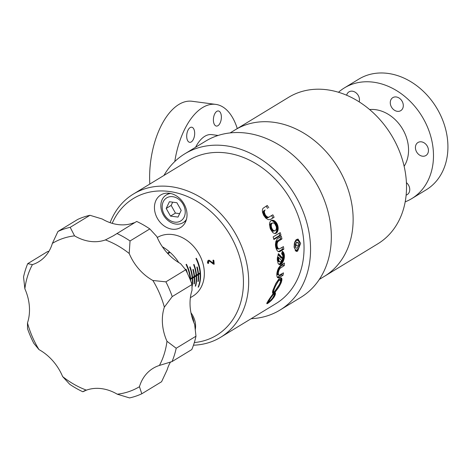 <?xml version="1.0" encoding="UTF-8"?>
<svg xmlns="http://www.w3.org/2000/svg" width="471" height="471" viewBox="0 0 471 471"><rect width="100%" height="100%" fill="white"/><g stroke="black" fill="none" stroke-linecap="round" stroke-linejoin="round"><path stroke-width="0.71" d="M295.988 243.207L296.165 245.568L295.417 246.922M298.202 242.759L298.437 245.868L297.077 248.323L295.476 247.675L295.235 244.561L296.6 242.106L298.202 242.759L296.371 242.518M298.437 245.868L296.165 245.568M296.483 240.64A4.857 2.485 97.5 0 0 294.54 248.052A4.857 2.485 97.5 0 0 298.567 248.082A4.857 2.485 97.5 0 0 299.256 242.895A4.857 2.485 97.5 0 0 296.483 240.64M295.14 250.69A5.717 2.926 97.5 0 0 295.57 250.813A5.717 2.926 97.5 0 0 298.361 248.523L298.567 248.082M299.256 242.895L299.162 242.412A5.717 2.926 97.5 0 0 297.066 239.48A5.717 2.926 97.5 0 0 296.43 239.527M167.429 253.174L169.542 251.885L167.617 253.38M169.207 252.415L169.548 252.715M177.679 261.9L178.179 261.593A41.925 33.306 -121.3 0 0 170.102 252.379L167.917 253.704M178.179 261.593L177.72 261.929M178.898 262.665A41.925 33.306 -121.3 0 0 178.609 262.229L178.397 262.359M48.966 251.279L47.5 251.62L27.724 263.654L32.428 264.62A45.74 36.338 -121.3 0 0 38.74 261.746A45.74 36.338 -121.3 0 0 52.387 243.36L57.951 231.467L77.727 219.427A91.48 72.669 -121.3 0 1 89.961 215.288L102.242 219.009A45.74 36.338 -121.3 0 0 133.099 223.071L134.73 222.63M149.819 228.924L156.884 236.625A45.74 36.338 -121.3 0 0 180.558 263.63L185.668 269.812L165.892 281.852L152.875 280.481A45.74 36.338 -121.3 0 1 129.201 253.48L130.043 240.964L149.819 228.924A91.48 72.669 -121.3 0 0 136.684 221.441L113.305 235.818L105.41 239.922A45.74 36.338 -121.3 0 1 74.559 235.859L70.191 227.328L89.961 215.288M192.003 284.537L192.033 290.301A45.74 36.338 -121.3 0 0 194.658 324.425L195.977 336.212L176.201 348.252L166.975 341.281A45.74 36.338 -121.3 0 1 164.35 307.151L172.227 296.577L192.003 284.537A91.48 72.669 -121.3 0 0 185.668 269.812M170.561 361.928A45.74 36.338 -121.3 0 0 167.14 369.847L161.577 381.74L141.8 393.78L139.451 386.703A45.74 36.338 -121.3 0 1 153.099 368.316A45.74 36.338 -121.3 0 1 159.416 365.443L172.027 361.593L191.803 349.553A91.48 72.669 -121.3 0 0 195.977 336.212M27.724 263.654A91.48 72.669 58.7 0 0 23.55 276.995L24.863 288.782A45.74 36.338 -121.3 0 1 27.489 322.912L27.524 328.67A91.48 72.669 58.7 0 0 33.859 343.394L38.963 349.582A45.74 36.338 -121.3 0 1 62.637 376.582L69.708 384.289A91.48 72.669 58.7 0 0 82.843 391.772L86.428 390.141A45.74 36.338 -121.3 0 1 117.285 394.203L129.56 397.924A91.48 72.669 58.7 0 0 141.8 393.78M84.798 390.577L82.843 391.772M27.489 322.912A83.856 66.617 -121.3 0 0 38.963 349.582M62.637 376.582A83.856 66.617 -121.3 0 0 86.428 390.141M117.285 394.203A83.856 66.617 -121.3 0 0 139.451 386.703M159.416 365.443A83.856 66.617 -121.3 0 0 166.975 341.281M164.35 307.151A83.856 66.617 -121.3 0 0 152.875 280.481M129.201 253.48A83.856 66.617 -121.3 0 0 105.41 239.922M74.559 235.859A83.856 66.617 -121.3 0 0 52.387 243.36M32.428 264.62A83.856 66.617 -121.3 0 0 24.863 288.782M57.951 231.467A91.48 72.669 58.7 0 1 70.191 227.328M116.908 233.481A91.48 72.669 58.7 0 1 130.043 240.964M165.892 281.852A91.48 72.669 58.7 0 1 172.227 296.577M176.201 348.252A91.48 72.669 58.7 0 1 172.027 361.593M169.542 251.885A41.925 33.306 -121.3 0 0 162.36 246.751M319.32 279.427L377.807 243.825A85.757 68.13 58.7 0 0 406.261 180.193A85.757 68.13 58.7 0 0 362.841 104.315A85.757 68.13 58.7 0 0 288.617 97.32L235.223 129.819A85.757 68.13 -121.3 0 1 309.447 136.82A85.757 68.13 -121.3 0 1 352.873 212.692A85.757 68.13 -121.3 0 1 324.419 276.324A85.757 68.13 -121.3 0 0 352.873 212.692A85.757 68.13 -121.3 0 0 309.447 136.82A85.757 68.13 -121.3 0 0 235.223 129.819L230.131 132.922M251.161 318.696A91.48 72.669 -121.3 0 0 279.933 310.101L300.692 297.46A91.48 72.669 -121.3 0 0 331.048 229.589A91.48 72.669 -121.3 0 0 284.731 148.653A91.48 72.669 -121.3 0 0 205.556 141.188L184.797 153.829A91.48 72.669 -121.3 0 0 163.949 175.442M279.933 310.101A91.48 72.669 -121.3 0 0 310.283 242.229A91.48 72.669 -121.3 0 0 263.966 161.294A91.48 72.669 -121.3 0 0 184.797 153.829M237.272 128.577A64.798 33.153 97.5 0 0 215.73 104.385A64.798 33.153 97.5 0 0 174.794 161.524M186.734 137.179A7.624 3.903 97.5 0 0 189.695 142.324A7.624 3.903 97.5 0 0 194.558 135.277A7.624 3.903 97.5 0 0 191.685 127.211A7.624 3.903 97.5 0 0 186.734 137.179M217.938 125.698A7.624 3.903 97.5 0 0 221.37 117.55A7.624 3.903 97.5 0 0 218.379 110.962A7.624 3.903 97.5 0 0 213.516 118.009A7.624 3.903 97.5 0 0 216.389 126.075A7.624 3.903 97.5 0 0 217.938 125.698M218.138 135.46L211.75 134.618A34.306 17.551 97.5 0 0 195.565 147.27M215.73 104.385L192.027 101.265A64.798 33.153 97.5 0 0 149.819 184.049M405.195 201.835A64.798 51.474 -121.3 0 0 411.795 198.591L426.231 189.801A64.798 51.474 -121.3 0 0 436.505 107.688A64.798 51.474 -121.3 0 0 358.837 79.11L344.407 87.894A64.798 51.474 -121.3 0 0 338.49 92.269M421.38 141.836A7.624 6.058 58.7 0 1 428.009 147.817A7.624 6.058 58.7 0 1 425.896 155.524A7.624 6.058 58.7 0 1 416.758 152.162A7.624 6.058 58.7 0 1 417.965 142.507A7.624 6.058 58.7 0 1 421.38 141.836M406.42 182.636A7.624 6.058 58.7 0 1 407.209 194.623A7.624 6.058 58.7 0 1 406.137 195.112M346.632 95.23A7.624 6.058 58.7 0 1 348.987 91.863A7.624 6.058 58.7 0 1 352.402 91.191A7.624 6.058 58.7 0 1 359.179 101.866M396.229 96.961A7.624 6.058 58.7 0 1 402.864 102.949A7.624 6.058 58.7 0 1 400.75 110.656A7.624 6.058 58.7 0 1 391.613 107.294A7.624 6.058 58.7 0 1 392.82 97.632A7.624 6.058 58.7 0 1 396.229 96.961M411.795 198.591A64.798 51.474 -121.3 0 0 422.069 116.478A64.798 51.474 -121.3 0 0 344.407 87.894M404.136 166.281A35.637 28.313 -121.3 0 0 403.994 131.603A35.637 28.313 -121.3 0 0 375.517 109.666A35.637 28.313 -121.3 0 0 369.588 109.537M264.996 214.228L263.672 214.947L263.925 215.43L265.25 214.711L264.484 212.762L263.154 213.228L264.443 212.527L264.384 211.968L263.112 212.445L263.177 211.932L264.455 211.155L263.224 211.744L264.555 210.802L263.313 211.479L264.525 210.884M263.283 211.561L264.496 210.973M264.555 210.802L263.389 211.308M264.667 210.555L263.524 211.085L264.761 210.413M263.43 211.232L264.714 210.484M264.808 210.343L263.683 210.884M264.007 210.625L265.167 210.001M268.788 207.793A83.856 66.617 -121.3 0 0 267.269 205.456L262.906 208.388L262.341 210.131L262.512 212.333L263.689 215.382L265.815 218.161L268.205 219.651L270.342 219.557M266.215 206.098L267.557 208.465M270.03 219.686L272.927 217.92L271.59 215.565M270.56 219.439L274.11 217.278A83.856 66.617 -121.3 0 0 272.844 214.8L268.835 217.149M268.917 217.131L267.705 217.808M267.039 217.885L268.158 217.16L266.951 217.879M266.857 217.867L266.221 217.679L267.528 216.96L266.892 216.589L265.573 217.308L266.221 217.679M266.892 216.589L266.451 216.23L265.12 216.948L265.573 217.308M265.12 216.948L264.207 215.889L265.538 215.165L265.25 214.711M263.925 215.43L264.207 215.889M263.672 214.947L264.885 213.987M264.779 213.74L263.566 214.705M263.466 214.452L263.189 213.469M263.112 212.662L263.154 213.228M269.071 217.078L267.781 217.779M267.381 217.879L268.676 217.178M267.463 217.867L268.758 217.166M269.147 217.043L267.858 217.743M265.944 217.537L267.257 216.825M266.038 217.59L267.345 216.872M268.158 217.16L266.68 217.832M268.07 217.143L266.769 217.849M264.384 211.968L264.419 211.349L263.159 212.032M263.13 212.233L264.396 211.544M264.39 211.65L263.124 212.339M264.39 212.08L263.112 212.774M266.403 217.749L267.622 217.001L266.315 217.714M267.981 217.119L266.498 217.779M267.893 217.096L266.586 217.808M266.127 217.631L267.44 216.919M265.214 217.031L266.539 216.307M266.627 216.383L265.303 217.102M263.118 212.886L264.396 212.185M264.408 212.297L263.124 212.998M264.514 212.88L263.212 213.587M264.543 213.004L263.242 213.71M263.142 212.133L264.402 211.444M263.112 212.445L264.384 211.75M264.384 211.862L263.112 212.551M268.423 217.19L267.128 217.89M264.361 216.107L265.538 215.165M267.21 217.89L268.505 217.19M267.298 217.89L268.594 217.184M265.391 217.178L266.716 216.454M266.804 216.525L265.485 217.243M265.12 214.47L263.795 215.194M263.136 213.116L264.425 212.415M263.171 213.345L264.461 212.645M265.668 217.372L266.986 216.654M264.572 213.122L263.271 213.834M264.608 213.245L263.301 213.958M263.377 214.205L264.69 213.493M266.451 216.23L265.85 215.588L264.519 216.313M264.861 216.695L266.186 215.971M266.274 216.059L264.943 216.784M265.756 217.431L267.075 216.713M267.163 216.772L265.85 217.484M264.684 216.513L266.015 215.789M266.362 216.148L265.032 216.866M274.11 217.278L272.927 217.92M264.06 215.665L265.391 214.941M110.096 222.671A83.856 66.617 58.7 0 1 133.393 194.046L188.759 160.34A83.856 66.617 58.7 0 1 226.286 152.963A83.856 66.617 58.7 0 1 299.215 218.821A83.856 66.617 58.7 0 1 275.971 303.589L220.599 337.301A83.856 66.617 58.7 0 1 193.469 345.202M133.393 194.046A83.856 66.617 58.7 0 1 170.914 186.669A83.856 66.617 58.7 0 1 243.848 252.527A83.856 66.617 58.7 0 1 220.599 337.301M280.975 235.188A83.856 66.617 -121.3 0 0 280.216 232.603L273.127 236.913A83.856 66.617 58.7 0 1 273.892 239.504L280.975 235.188L279.739 235.359L273.751 239.009M277.46 277.478L278.985 277.707L283.006 275.305A83.856 66.617 -121.3 0 0 283.448 272.862L279.185 275.247L278.426 274.575L278.308 272.697L278.873 270.419L280.033 268.358L284.284 265.579A83.856 66.617 -121.3 0 0 284.419 263.024L280.263 265.632L278.367 268.364L276.818 273.987L276.871 276.077L277.46 277.478M300.628 243.301L297.619 251.184L296.371 251.496L294.104 247.269L294.34 243.619L295.029 241.458L296.094 239.827L298.013 239.027L300.628 243.301M269.459 298.791L266.91 302.971L266.827 303.724L267.387 303.607L271.414 300.38L274.416 296.559L275.458 293.733L274.97 292.356L278.797 287.21L281.269 282.488L281.935 279.715L281.44 277.978L280.28 277.919L279.232 278.608L275.929 283.277L272.709 290.848L272.621 293.121L273.221 293.515L269.459 298.791M277.99 263.212L279.285 264.543L280.798 264.313L282.47 262.694L283.76 260.069L284.354 257.248L284.284 254.717L283.619 252.662L282.4 251.196L281.57 253.681L282.783 255.494L282.806 258.338L278.408 253.628L277.301 258.791L277.99 263.212M277.819 251.302L279.774 251.644L283.813 249.241A83.856 66.617 -121.3 0 0 283.448 246.604L279.185 248.976L278.002 248.288L277.148 246.209L277.054 243.831L277.766 241.705L281.958 238.921A83.856 66.617 -121.3 0 0 281.293 236.283L277.166 238.897L275.729 241.87L275.747 247.31L276.595 249.76L277.819 251.302M270.684 220.928L269.801 222.359L269.465 224.308L270.348 228.971L272.803 232.615L274.381 233.451L275.818 233.351L277.231 232.109L278.037 229.954L278.078 227.051L277.437 224.661L276.012 222.23L274.204 220.699L272.315 220.216L270.684 220.928M270.277 228.411L270.436 228.788L271.897 228.347L271.743 227.97L270.183 228.152L269.965 227.375L271.378 226.669L269.918 227.11L271.402 226.798M271.378 226.669L269.918 227.11M271.355 226.539L269.901 226.981M271.337 226.41L269.883 226.851M271.32 226.286L271.284 225.909L269.842 226.469L271.296 226.033M269.842 226.469L271.308 226.157M271.284 225.909L269.836 226.345M271.278 225.786L271.278 225.426L269.83 225.98L271.278 225.544M269.83 226.221L271.278 225.662M271.278 225.426L269.836 225.862M271.284 225.309L269.859 225.515L271.314 224.967L269.936 225.073L271.39 224.537L269.936 225.073M271.29 225.191L269.859 225.515M269.877 225.397L271.325 224.855M271.39 224.537L269.96 224.973M271.414 224.437L269.989 224.873M271.443 224.343L271.579 223.966L270.207 224.308L271.861 223.495M270.018 224.773L271.473 224.243M270.054 224.673L271.502 224.149M270.089 224.579L271.537 224.061M270.207 224.308L271.661 223.796M270.248 224.225L271.708 223.719M270.295 224.143L271.755 223.643M270.348 224.066L271.808 223.566M271.914 223.431L270.513 223.855M271.973 223.366L270.572 223.79M272.038 223.307L270.766 223.619L272.167 223.195M270.631 223.731L272.103 223.248M272.232 223.148L270.831 223.572M272.45 223.024L271.202 223.384L273.339 222.895L274.77 223.66L276.365 226.834L276.371 228.8L275.647 230.319L273.404 231.202L274.552 230.802L273.669 230.543L272.262 230.967L273.992 230.69M271.049 223.448L272.526 222.989M276.648 232.815L275.411 233.186L276.754 232.709M276.854 232.603L275.517 233.086M276.954 232.491L275.617 232.98M277.048 232.368L275.712 232.862M275.806 232.745L277.142 232.238M275.894 232.621L277.231 232.109M277.478 231.673L276.206 232.056L277.319 231.968M276.136 232.209L277.401 231.826M277.549 231.52L276.342 231.75L277.619 231.361M277.808 230.861L276.506 231.255L276.4 231.591L277.684 231.196M276.453 231.426L277.749 231.031M277.861 230.69L276.506 231.255M277.914 230.513L276.554 231.084M278.037 229.954L276.701 230.36L276.636 230.731L277.955 230.331M276.671 230.549L277.996 230.142M278.096 229.571L276.748 229.978L278.067 229.766M278.155 228.971L276.783 229.389L276.765 229.783L278.12 229.371M276.777 229.589L278.143 229.171M276.783 229.389L278.167 228.765M278.173 228.559L276.789 229.183M276.783 228.977L278.173 228.353M278.167 228.141L276.754 228.353L278.161 227.923M278.149 227.711L276.754 228.353M278.102 227.275L276.677 227.705L278.125 227.493M278.078 227.051L276.677 227.705M278.002 226.616L276.607 227.269L278.043 226.834M277.961 226.398L276.565 227.051M277.914 226.174L276.518 226.834M277.861 225.956L276.465 226.616M277.802 225.739L276.406 226.398M277.672 225.303L276.206 225.75L277.737 225.521M276.206 225.75L277.596 225.091M276.136 225.532L277.519 224.873M277.437 224.661L276.053 225.321M275.971 225.103L277.342 224.443M277.254 224.231L275.876 224.891M277.154 224.025L275.788 224.679M275.688 224.467L277.054 223.825M275.594 224.267L276.954 223.625M275.488 224.066L276.848 223.431M275.382 223.878L276.736 223.248M276.506 222.889L275.164 223.507L276.624 223.066M276.389 222.712L274.94 223.154L276.265 222.547M276.141 222.389L274.823 222.983M276.012 222.23L274.575 222.665L275.882 222.082M274.452 222.512L275.753 221.935M275.617 221.794L274.199 222.224L275.482 221.658M275.211 221.405L273.804 221.835L275.347 221.529M273.804 221.835L275.07 221.288M273.675 221.711L274.929 221.176M274.787 221.07L273.398 221.488L273.121 221.288L274.499 220.875M274.64 220.97L273.262 221.388M274.352 220.781L273.121 221.288M274.204 220.699L272.986 221.199M272.844 221.111L274.057 220.622M272.703 221.034L273.91 220.552M272.562 220.964L273.763 220.493M273.616 220.434L272.279 220.84L273.468 220.381M273.321 220.34L272.144 220.787M273.18 220.304L272.002 220.74M273.033 220.269L271.861 220.699M271.72 220.669L272.886 220.245M272.45 220.216L271.437 220.622L272.738 220.228M271.296 220.611L272.597 220.216M271.172 220.563L272.315 220.216M272.173 220.228L271.296 220.493M272.038 220.251L271.42 220.434M271.902 220.275L271.555 220.381M275.411 233.186L274.976 233.522M274.94 230.749L273.404 231.202M274.393 230.79L273.168 231.22M273.003 231.208L274.31 230.778M274.069 230.719L272.921 231.196M273.669 230.543L272.262 230.967M272.179 230.92L273.274 230.266L272.097 230.872M271.849 230.702L271.614 230.496L272.892 229.907L271.614 230.496M271.378 230.26L272.744 229.736L271.455 230.343M271.302 230.172L272.674 229.648L272.456 229.359L271.008 229.795L272.526 229.459M272.456 229.359L271.008 229.795M270.937 229.695L270.489 228.912L271.897 228.347M271.743 227.97L271.567 227.452L270.101 227.893M270.142 228.023L271.608 227.581M271.649 227.711L270.183 228.152M271.531 230.419L272.968 229.983M273.486 231.184L274.864 230.766M271.932 230.761L273.351 230.331M272.391 229.253L270.866 229.589M276.424 232.998L275.194 233.375M275.082 233.457L276.312 233.08M272.509 231.084L273.91 230.66M272.32 229.153L271.955 228.47M270.672 229.265L272.132 228.818M272.191 228.935L270.737 229.377M273.751 230.584L272.344 231.008M272.008 228.588L270.548 229.03M275.941 233.292L275.264 233.498M275.818 233.351L275.4 233.475M275.305 233.28L276.536 232.91M272.426 231.049L273.828 230.625M276.189 233.157L274.999 233.522M271.69 230.566L273.045 230.06M271.696 227.84L270.23 228.282M273.274 230.266L271.773 230.637M275.135 233.516L276.065 233.227M271.155 229.995L272.597 229.554M274.475 230.796L273.086 231.22M270.03 227.634L271.431 226.934M269.995 227.505L271.461 227.063M270.066 227.764L271.49 227.193M270.607 229.147L272.067 228.706M274.787 230.784L273.245 231.22M273.327 231.214L274.711 230.796M270.378 228.665L271.844 228.223M271.791 228.094L270.325 228.541M273.433 230.39L272.014 230.819M272.839 231.184L274.234 230.761M272.756 231.161L274.151 230.743M272.256 229.041L270.801 229.483M279.138 233.257L279.739 235.359M277.613 241.964L276.118 241.97L277.56 242.059M276.071 242.065L277.519 242.153M277.66 241.876L276.171 241.882L277.713 241.788M277.766 241.705L276.23 241.794M276.283 241.711L277.825 241.629M276.342 241.635L277.884 241.552M277.943 241.482L276.4 241.558M278.002 241.411L276.524 241.417L278.067 241.346M278.131 241.287L276.589 241.358M276.654 241.293L278.196 241.234M278.267 241.176L276.724 241.24M281.958 238.921L280.481 238.927L276.93 241.087L278.337 241.128M276.93 241.087L278.408 241.081M280.121 236.995L280.481 238.927M278.402 251.626L282.394 249.247L282.058 247.452M278.903 248.935L277.413 248.959M277.342 248.941L276.866 248.712L278.432 248.706M277.731 247.881L276.141 247.887L276.866 248.712M276.141 247.887L275.67 246.722L277.26 246.716M275.576 246.315L275.67 246.722M275.453 244.337L275.511 243.837L277.054 243.831M277.16 243.219L275.629 243.224L275.511 243.837M275.629 243.224L275.882 242.453L277.39 242.447M276.018 242.159L275.882 242.453M280.015 251.538L278.596 251.543M278.473 251.602L279.892 251.596M280.263 251.402L278.844 251.408M280.139 251.473L278.72 251.479M276.665 248.553L278.243 248.547M276.73 248.611L278.308 248.606M278.761 248.888L277.201 248.894M278.832 248.912L277.272 248.918M278.697 251.714L279.533 251.714M278.814 251.738L279.409 251.738M275.765 242.771L277.278 242.765M277.242 242.877L275.729 242.883M279.774 251.644L278.461 251.649M278.579 251.685L279.65 251.679M277.131 243.342L275.6 243.348M278.496 248.747L276.93 248.753M276.995 248.794L278.561 248.788M278.626 248.829L277.066 248.835M278.697 248.859L277.136 248.865M276.795 248.664L278.367 248.659M277.431 242.347L275.929 242.353M275.971 242.253L277.472 242.247M276.194 247.976L277.784 247.97M277.837 248.052L276.253 248.064M275.576 243.466L277.107 243.46M277.089 243.584L275.553 243.589M277.019 244.214L275.464 244.219M277.013 244.343L275.453 244.355M277.348 242.553L275.841 242.559M275.8 242.665L277.313 242.659M275.694 242.995L277.213 242.989M277.183 243.107L275.659 243.113M279.038 248.965L277.49 248.971M279.109 248.971L277.56 248.976M275.735 246.957L277.331 246.951M276.306 248.14L277.89 248.135M277.949 248.211L276.365 248.217M277.101 245.95L275.529 245.956M275.564 246.221L277.148 246.209M275.529 243.713L277.072 243.707M275.494 243.966L277.042 243.954M277.03 244.084L275.476 244.09M278.002 248.288L276.424 248.294M276.483 248.364L278.061 248.358M277.007 244.478L275.453 244.484M277.001 244.614L275.453 244.62M275.458 244.885L277.001 244.879M277.013 245.15L275.47 245.155M275.994 247.611L277.584 247.605M277.631 247.699L276.041 247.705M276.542 248.429L278.12 248.423M278.184 248.488L276.607 248.494M277.407 247.181L275.812 247.187M275.9 247.405L277.496 247.399M277.684 247.793L276.094 247.799M275.482 245.426L277.036 245.42M277.06 245.685L275.506 245.691M279.291 251.755L278.932 251.755M283.813 249.241L282.394 249.247M275.606 246.474L277.201 246.468M277.295 258.944L278.738 259.215L277.301 258.803M278.732 259.074L277.307 258.661M278.732 258.932L277.313 258.52M278.732 258.785L278.755 258.196L277.36 257.937M277.325 258.373L278.732 258.638M277.337 258.232L278.738 258.497M277.348 258.084L278.744 258.349M278.755 258.196L277.378 257.784M278.773 258.049L277.39 257.637M278.785 257.902L277.407 257.484M278.808 257.749L277.431 257.331M278.826 257.596L281.823 260.793L280.386 261.905L278.155 261.47L279.544 261.599L279.209 261.158L277.578 260.852L277.925 261.293M277.448 257.178L278.85 257.443M282.353 257.825L280.728 257.519L281.175 258.031L282.806 258.338M280.728 257.519L278.102 254.546M284.372 255.523L282.777 255.476M282.765 255.223L282.718 254.611L284.313 254.911M283.901 253.274L282.382 252.986L282.718 254.611M282.382 252.986L282.064 252.226M280.798 264.313L278.767 264.249M279.303 264.031L280.91 264.249M281.14 264.096L279.415 263.966M279.639 263.813L281.252 264.013M281.364 263.925L279.75 263.731M279.862 263.642L280.192 263.33L281.699 263.619M281.923 263.383L280.192 263.33M280.41 263.095L282.147 263.124M282.253 262.989L280.628 262.836M280.734 262.7L281.729 260.928M283.53 260.687L281.946 260.386L281.793 260.763M281.946 260.386L283.607 260.481M283.825 259.857L282.223 259.556L282.017 260.18M282.223 259.556L282.494 258.479L284.113 258.785M280.133 261.905L278.396 261.576M277.578 260.852L279.138 261.034L278.92 260.457L277.313 260.157M277.313 260.222L277.513 260.728M281.817 260.799L283.359 261.093M283.271 261.293L281.699 260.993M283.619 252.662L282.141 252.385M283.695 252.809L282.206 252.527M277.295 259.833L278.844 260.127L278.755 259.444L277.289 259.168M278.873 264.331L280.133 264.567M278.962 264.39L280.027 264.59M282.447 258.697L284.066 259.003M277.39 260.457L279.02 260.763M279.079 260.905L277.448 260.593M277.342 260.31L278.967 260.616M278.037 261.393L279.544 261.599M280.245 264.543L278.791 264.266M282.565 253.669L284.125 253.963M282.606 253.851L284.166 254.146M281.028 264.178L279.527 263.895M284.384 255.735L282.777 255.435M277.654 260.969L279.279 261.275M282.47 262.694L280.94 262.406M282.365 262.842L280.84 262.553M277.731 261.081L279.356 261.387M282.847 258.096L284.201 258.349M284.16 258.567L282.806 258.314M283.377 252.262L282.129 252.026M282.094 252.132L283.46 252.391M282.947 257.207L284.331 257.472M284.307 257.69L282.936 257.431M280.08 263.442L281.587 263.725M281.475 263.825L279.974 263.542M277.289 259.215L278.755 259.492M284.072 253.781L282.523 253.492M282.694 254.417L284.284 254.717M281.611 261.193L283.177 261.487M282.429 253.151L283.96 253.439M277.289 259.662L278.814 259.951M284.354 257.248L282.953 256.983M282.282 259.344L283.889 259.645M282.753 255.017L284.354 255.317M279.809 264.608L279.144 264.484M279.238 264.519L279.703 264.608M283 251.808L282.247 251.667L282.994 251.802M283.1 251.914L282.223 251.75M282.9 256.1L284.396 256.383M282.924 256.318L284.396 256.595M278.755 259.444L277.289 259.127M279.191 264.09L280.687 264.372M279.073 264.143L280.575 264.425M283.195 252.026L282.194 251.838M278.155 261.47L279.656 261.699M278.785 259.768L277.289 259.486M281.523 261.381L283.083 261.676M282.783 262.212L281.24 261.917M281.146 262.088L282.682 262.376M278.738 259.262L277.295 258.991M282.883 257.873L284.243 258.132M282.158 259.768L283.76 260.069M279.886 261.835L278.273 261.535M280.304 263.218L281.811 263.501M277.289 259.303L278.767 259.586M284.013 259.221L282.394 258.915M279.05 264.437L279.915 264.602M281.864 260.587L283.448 260.887M282.323 252.827L283.836 253.115M284.372 257.031L282.953 256.766M284.248 254.523L282.671 254.222M280.357 264.508L278.85 264.225M282.865 255.877L284.396 256.165M282.576 262.535L281.046 262.247M277.289 259.079L278.744 259.356M282.07 252.25L283.542 252.527M283.766 252.956L282.264 252.674M282.641 254.034L284.213 254.328M282.818 255.653L284.396 255.953M282.341 259.132L283.954 259.433M279.438 261.487L277.813 261.181M277.289 259.262L278.761 259.539M284.337 255.111L282.735 254.811M282.035 263.254L280.516 262.971M282.983 261.858L281.428 261.564M278.92 260.457L278.844 260.127M277.301 259.998L278.879 260.298M284.278 257.908L282.912 257.649M282.482 253.321L284.019 253.61M283.683 260.275L282.088 259.974M281.334 261.746L282.888 262.035M280.463 264.472L278.962 264.184M282.941 256.542L284.384 256.813M282.164 251.932L283.289 252.144M278.744 259.309L277.295 259.032M278.443 268.211L279.768 268.7M279.703 268.788L278.396 268.311M279.833 268.611L278.491 268.117M279.898 268.523L278.538 268.023M278.585 267.928L279.968 268.441M280.033 268.358L278.632 267.84M278.679 267.758L280.104 268.282M278.726 267.675L280.168 268.205M280.239 268.134L278.767 267.593M280.31 268.07L278.814 267.516L280.38 268.005M280.451 267.946L278.885 267.457M278.956 267.393L280.522 267.887M280.592 267.834L279.026 267.34M284.284 265.579L282.788 265.032L279.238 267.192L280.663 267.787M279.238 267.192L280.734 267.74M282.93 263.931L282.788 265.032M277.295 277.26L278.873 277.749M278.985 277.707L277.431 277.219M277.549 277.178L281.57 274.776L281.676 273.939M278.967 275.199L277.242 274.546L278.697 275.017M278.426 274.575L276.824 273.981L277.107 274.434M278.078 277.825L277.772 277.713M279.215 277.602L277.778 277.072M277.66 277.131L279.097 277.66M279.456 277.466L278.02 276.936M279.338 277.537L277.902 277.013M276.983 274.293L278.579 274.876M277.025 274.34L278.62 274.929M278.92 275.182L277.337 274.599M277.319 277.254L278.767 277.784M277.342 277.331L278.661 277.813M278.108 268.935L279.338 269.388M279.285 269.5L278.061 269.047M279.12 269.83L277.925 269.394M279.067 269.948L277.878 269.506M278.738 275.058L277.148 274.475M277.195 274.511L278.779 275.093M278.826 275.129L277.242 274.546M278.873 275.158L277.289 274.575M277.066 274.393L278.655 274.976M279.58 268.982L278.302 268.511M278.249 268.617L279.521 269.082M278.349 268.411L279.644 268.888M276.842 273.792L278.355 274.352M278.379 274.428L276.836 273.857M277.831 269.63L279.015 270.066M278.967 270.183L277.79 269.748M278.738 270.79L277.572 270.366M278.697 270.919L277.537 270.489M279.456 269.182L278.202 268.717M278.155 268.829L279.397 269.282M278.014 269.159L279.226 269.606M279.173 269.718L277.967 269.277M276.989 272.703L278.267 273.174M276.954 272.915L278.261 273.398M276.83 273.922L278.402 274.505M278.337 272.45L277.125 272.008M277.072 272.244L278.308 272.697M277.743 269.871L278.92 270.301M277.702 269.989L278.873 270.419M277.66 270.113L278.826 270.542M278.779 270.666L277.613 270.236M278.455 274.64L276.854 274.051M276.883 274.116L278.485 274.705M278.655 271.043L277.496 270.619M278.62 271.172L277.454 270.743M277.378 271.002L278.544 271.431M278.485 271.69L277.307 271.255M276.871 273.486L278.29 274.01M278.308 274.098L276.866 273.569M276.913 274.181L278.514 274.764M278.544 274.823L276.948 274.234M278.261 273.616L276.924 273.121M276.895 273.31L278.273 273.816M278.355 277.855L277.543 277.554M277.619 277.613L278.261 277.849M278.32 274.187L276.854 273.645M278.337 274.269L276.848 273.722M277.242 271.508L278.426 271.944M278.379 272.203L277.183 271.761M278.555 277.831L277.407 277.413M278.455 277.849L277.472 277.484M278.167 277.843L277.696 277.666M283.006 275.305L281.57 274.776M277.03 272.479L278.284 272.939M270.466 297.336L270.972 297.684L274.181 293.333L274.04 295.411L272.609 298.055L270.595 300.363L268.906 301.717L267.875 301.234L268.676 301.787M268.57 301.705L267.987 301.057M277.301 281.01L278.108 281.552L278.885 280.645L277.978 280.039M278.885 280.645L279.591 280.104L278.526 279.385M279.591 280.104L280.198 280.015L279.067 279.25L278.549 279.362M280.198 280.015L280.522 281.322L279.586 284.166L274.069 292.361L275.458 293.309M279.067 279.25L280.327 280.092M277.578 288.982L276.907 288.535M276.989 289.783L276.336 289.341M277.507 287.663L278.184 288.122M278.114 286.751L278.797 287.21M279.391 286.268L278.697 285.797M279.951 285.302L279.244 284.825M279.727 283.842L280.457 284.337M280.91 283.377L280.127 282.847M281.269 282.488L280.416 281.911M280.539 281.004L281.546 281.682M281.74 280.952L280.316 280.086M281.935 279.715L280.687 278.873L280.551 279.403L281.87 280.292M280.551 279.403L280.345 280.004M281.935 279.215L280.763 278.426L280.687 278.873M281.882 278.791L280.781 278.049L280.763 278.426M281.776 278.443L280.934 277.878M281.169 277.861L281.629 278.173M273.221 293.515L272.621 293.109M266.804 303.259L268.452 302.182L269.012 302.559M269.012 301.652L268.452 302.182M273.769 292.332L273.769 293.056M272.962 297.519L273.527 297.902M273.062 298.514L272.532 298.155M274.234 292.155L275.388 292.933M273.816 293.822L272.603 293.003M273.404 294.369L272.862 294.004M274.976 285.132L275.706 285.626L278.108 281.552M277.295 282.741L276.542 282.235M272.815 290.519L273.675 291.102L274.387 288.623L273.657 288.128M273.934 289.965L273.156 289.441M273.533 296.524L274.175 296.96M273.327 296.901L273.945 297.313M274.069 292.361L273.675 291.102M274.97 292.356L274.387 291.961M275.229 292.609L274.346 292.014M274.646 291.626L275.229 292.02M274.452 291.873L275.035 292.267M272.285 295.882L271.755 295.523M271.637 296.765L271.119 296.412M266.857 303.247L267.387 303.607M271.414 300.38L270.913 300.039M270.307 300.633L270.819 300.975M274.275 294.611L275.093 295.164M274.134 295.134L274.887 295.647M268.435 302.977L267.911 302.623M267.375 302.983L267.893 303.33M275.341 290.707L275.953 291.119M275.747 283.63L276.483 284.131M268.6 301.469L270.325 298.596L269.824 298.255M269.235 299.132L269.724 299.462M269.212 300.257L268.711 299.921M273.745 296.1L274.416 296.559M273.786 292.609L275.458 293.733M274.234 293.415L275.388 294.192M272.644 291.266L273.669 291.961M273.975 292.473L272.597 291.543M270.213 301.546L269.677 301.187M269.606 302.076L269 301.664M271.991 299.762L271.496 299.426M268.823 300.934L268.287 300.575M272.038 298.791L272.544 299.138M274.346 294.051L275.264 294.675M274.387 288.623L275.706 285.626M274.275 286.662L274.993 287.151M272.515 292.403L274.087 293.462M272.344 294.705L272.886 295.07M276.442 290.501L275.806 290.071M274.658 296.112L273.951 295.635M274.181 293.333L272.479 292.185M270.325 298.596L270.972 297.684M190.143 278.62L192.144 277.707A34.306 27.253 -121.3 0 0 189.678 267.075L190.072 266.833A34.306 27.253 58.7 0 1 192.545 277.472L194.123 276.506A34.306 27.253 -121.3 0 0 192.869 269.589L193.269 269.347A34.306 27.253 58.7 0 1 194.517 276.265L196.101 275.3A34.306 27.253 -121.3 0 0 193.634 264.667L194.028 264.425A34.306 27.253 58.7 0 1 196.495 275.064L198.079 274.098A34.306 27.253 -121.3 0 0 196.825 267.181L197.219 266.939A34.306 27.253 58.7 0 1 198.474 273.857L200.057 272.897A34.306 27.253 -121.3 0 0 195.936 258.491L196.33 258.249A34.306 27.253 58.7 0 1 198.544 286.974L198.15 287.216A34.306 27.253 -121.3 0 0 200.11 273.616L198.532 274.575L197.885 274.493L199.463 273.527L200.11 273.616M192.121 277.413L192.545 277.472M194.099 276.212L194.517 276.265M196.077 275.005L196.495 275.064M198.05 273.804L198.474 273.857M198.132 274.817L196.554 275.782L195.907 275.694L197.484 274.728L198.132 274.817A34.306 27.253 -121.3 0 1 197.932 281.546L198.326 281.305L197.967 281.258M196.16 276.018L194.576 276.983L193.928 276.901L195.512 275.935L196.16 276.018A34.306 27.253 -121.3 0 1 195.288 286.215L195.683 285.974L195.359 285.932M194.182 277.225L192.598 278.19L191.95 278.102L193.534 277.136L194.182 277.225A34.306 27.253 -121.3 0 1 193.975 283.954L194.37 283.713L194.011 283.666M190.019 279.279L191.556 278.343L192.203 278.426L190.037 279.315M199.875 273.58A34.306 27.253 -121.3 0 0 199.839 273.027M189.931 279.062L190.172 278.914A34.306 27.253 -121.3 0 0 186.051 264.508L186.445 264.266A34.306 27.253 58.7 0 1 190.567 278.673M197.897 274.787A34.306 27.253 -121.3 0 0 197.861 274.228L197.885 274.493M198.532 274.575A34.306 27.253 58.7 0 1 198.326 281.305M195.924 275.988A34.306 27.253 -121.3 0 0 195.883 275.435L195.907 275.694M196.554 275.782A34.306 27.253 58.7 0 1 195.683 285.974M193.928 276.901L193.905 276.636A34.306 27.253 -121.3 0 1 193.946 277.195M194.576 276.983A34.306 27.253 58.7 0 1 194.37 283.713M191.95 285.514A34.306 27.253 -121.3 0 0 192.203 278.426M191.968 278.396A34.306 27.253 -121.3 0 0 191.933 277.843L191.95 278.102M192.598 278.19A34.306 27.253 58.7 0 1 191.933 287.516M190.62 279.391A34.306 27.253 58.7 0 1 190.69 280.975M186.257 270.972A34.306 27.253 -121.3 0 0 185.721 269.483L186.116 269.241A34.306 27.253 58.7 0 1 187.47 273.463M213.292 263.201L212.992 260.286L213.881 260.504L214.17 264.26L213.316 264.043L209.56 261.146L208.753 261.258L208.535 263.436L207.646 263.218L207.446 262.2L208.111 260.392L209.195 260.198L213.292 263.201L213.687 262.959L213.387 260.045M208.317 260.286L207.841 261.958L208.041 262.977L208.441 263.077M207.646 263.218L208.041 262.977M208.971 261.17L209.954 260.905L214.14 263.913M213.316 264.043L213.716 263.801M185.762 221.429A19.058 15.143 58.7 0 1 185.197 221.376M168.353 193.699A19.058 15.143 58.7 0 1 168.559 193.175M186.969 213.351A19.058 15.143 58.7 0 1 180.646 227.493A19.058 15.143 58.7 0 1 157.803 219.092A19.058 15.143 58.7 0 1 160.823 194.935A19.058 15.143 58.7 0 1 177.32 196.495A19.058 15.143 58.7 0 1 186.969 213.351M190.967 312.791A19.058 15.143 58.7 0 1 195.536 324.678A19.058 15.143 58.7 0 1 195.212 329.93M112.18 223.342A80.041 63.585 58.7 0 1 169.213 191.467A80.041 63.585 58.7 0 1 242.271 268.24A80.041 63.585 58.7 0 1 194.329 342.564M157.267 237.519A34.306 27.253 58.7 0 1 172.533 234.558A34.306 27.253 58.7 0 1 202.365 261.499A34.306 27.253 58.7 0 1 192.857 296.177L190.378 297.69M179.651 213.64L175.447 213.086L171.15 205.415L172.698 202.171M170.502 216.101L166.204 208.423L169.401 201.735L176.896 202.724L181.2 210.396L178.003 217.084L170.502 216.101L175.447 213.086M166.204 208.423L171.15 205.415M185.203 210.926A13.506 10.727 -121.3 0 0 167.105 197.632A13.506 10.727 -121.3 0 0 168.801 219.669A13.506 10.727 -121.3 0 0 185.203 210.926M170.702 193.499A16.197 12.87 -121.3 0 0 166.269 194.97A16.197 12.87 -121.3 0 0 163.696 215.5A16.197 12.87 -121.3 0 0 183.113 222.648A16.197 12.87 -121.3 0 0 186.457 219.38M193.775 322.317A13.506 10.727 -121.3 0 0 193.769 322.246A13.506 10.727 -121.3 0 0 191.526 315.311M282.971 251.779L282.259 251.644M282.264 251.614L282.936 251.744M282.276 251.579L282.894 251.697M282.841 251.644L282.294 251.538M282.777 251.579L282.306 251.49M282.323 251.443L282.712 251.514M282.747 258.273L281.122 257.967M280.969 257.79L282.594 258.102M282.035 257.472L280.416 257.166M280.045 256.748L281.652 257.054M281.222 256.583L279.639 256.283M280.269 255.559L278.744 255.27M278.29 254.758L279.774 255.041M278.826 254.057L278.296 253.957M277.289 259.35L278.773 259.627M277.289 259.391L278.773 259.674M278.779 259.721L277.289 259.439M275.547 291.631L274.946 291.231M207.446 262.2L207.841 261.958M209.56 261.146L209.954 260.905M295.193 250.766L295.57 250.813M296.583 239.415L297.066 239.48M208.753 261.258L209.148 261.016M169.124 193.234L166.269 194.97M185.968 220.905L183.113 222.648"/></g></svg>
